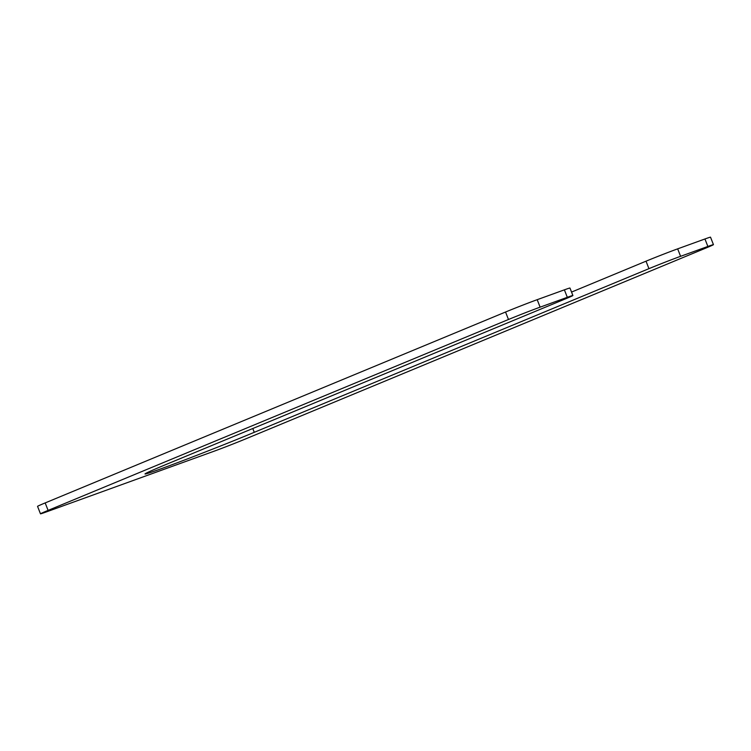 <?xml version="1.0" encoding="UTF-8"?>
<svg xmlns="http://www.w3.org/2000/svg" width="751" height="751" viewBox="0 0 751 751"><rect width="100%" height="100%" fill="white"/><g stroke="black" fill="none" stroke-linecap="round" stroke-linejoin="round"><path stroke-width="1.13" d="M254.27 432.313L648.948 268.661A24.079 0.544 158.6 0 1 680.594 256.316L707.874 246.45A24.079 0.544 158.6 0 1 713.45 244.648A24.079 0.544 158.6 0 1 705.827 248.074L245.455 438.978A24.079 0.544 158.6 0 1 213.81 451.313L46.055 512.022A24.079 0.544 158.6 0 1 40.479 513.825A24.079 0.544 158.6 0 1 48.102 510.398L508.474 319.494A24.079 0.544 158.6 0 1 540.119 307.159L567.315 297.312A24.079 0.544 158.6 0 1 572.891 295.509A24.079 0.544 158.6 0 1 565.278 298.945L169.247 463.16A68.228 1.549 158.6 0 0 145.009 473.975A68.228 1.549 158.6 0 0 185.018 459.828A68.228 1.549 158.6 0 0 254.27 432.313L252.787 428.521M572.891 295.509L569.962 288.037A24.079 0.544 158.6 0 0 564.386 289.839L537.19 299.687A24.079 0.544 158.6 0 0 505.545 312.022L45.173 502.926A24.079 0.544 158.6 0 0 37.55 506.352L40.479 513.825M713.45 244.648L710.521 237.175A24.079 0.544 158.6 0 0 704.945 238.978L677.665 248.853A24.079 0.544 158.6 0 0 646.02 261.188L571.549 292.073M567.315 297.312L564.386 289.839M540.119 307.159L537.19 299.687M508.474 319.494L505.545 312.022M48.102 510.398L45.173 502.926M707.874 246.45L704.945 238.978M680.594 256.316L677.665 248.853M648.948 268.661L646.02 261.188"/></g></svg>
